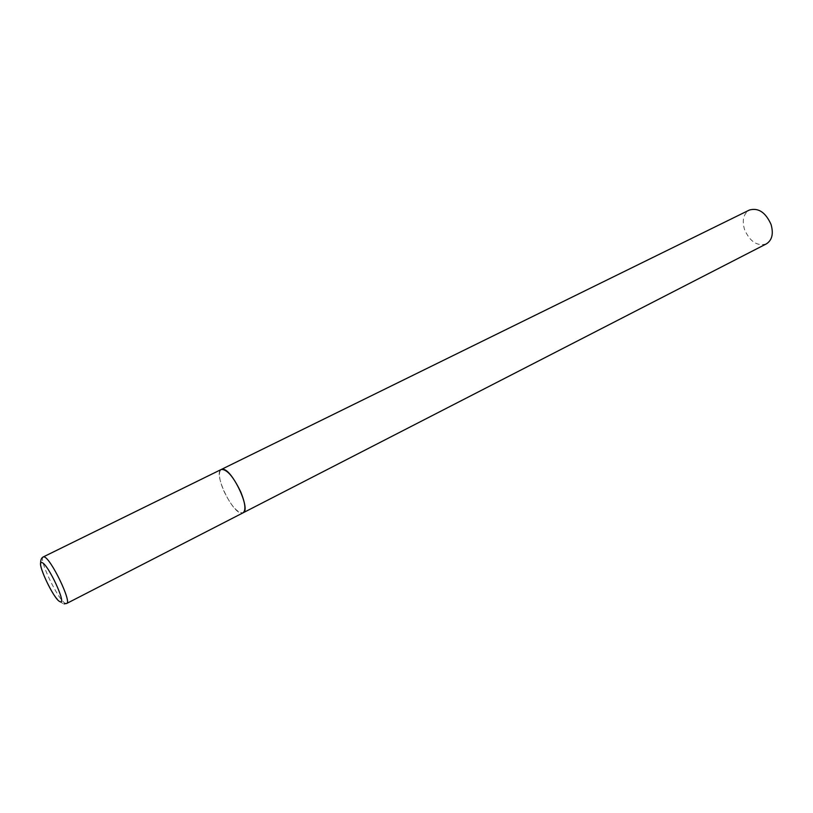<?xml version="1.0" encoding="UTF-8"?>
<svg xmlns="http://www.w3.org/2000/svg" width="813" height="813" viewBox="0 0 813 813"><rect width="100%" height="100%" fill="white"/><g stroke="black" fill="none" stroke-linecap="round" stroke-linejoin="round"><path stroke-width="0.61" stroke-dasharray="4.07 3.05" d="M241.441 513.054L243.067 512.82C237.376 513.135 230.872 505.656 223.565 490.402C218.961 479.05 218.199 472.068 221.278 469.477C212.986 472.343 231.715 512.739 241.441 513.054M766.364 243.88C757.299 246.502 750.033 241.766 744.576 229.673C741.852 220.333 743.458 213.789 749.362 210.049M43.282 556.915C37.977 558.246 58.627 601.254 65.568 603.398L66.676 603.47M40.691 563.551C40.66 566.102 42.55 571.834 46.351 580.746L51.463 590.472C56.016 598.358 60.223 602.819 64.085 603.866"/><path stroke-width="1.22" d="M43.282 556.915L749.362 210.049C758.336 207.518 765.561 212.305 771.039 224.418C773.671 233.707 772.116 240.191 766.364 243.88L243.067 512.82C251.491 510.117 232 468.532 222.589 469.233L221.278 469.477C226.898 469.121 233.402 476.642 240.8 492.048C245.353 503.389 246.105 510.32 243.067 512.82L66.676 603.47C72.154 602.413 50.66 557.931 44.156 556.915L43.282 556.915C41.351 557.86 40.487 560.076 40.691 563.551M59.999 601.681C67.418 605.797 48.119 563.897 41.971 562.586C35.152 559.557 53.678 599.638 59.999 601.681M66.676 603.47L64.085 603.866"/></g></svg>
